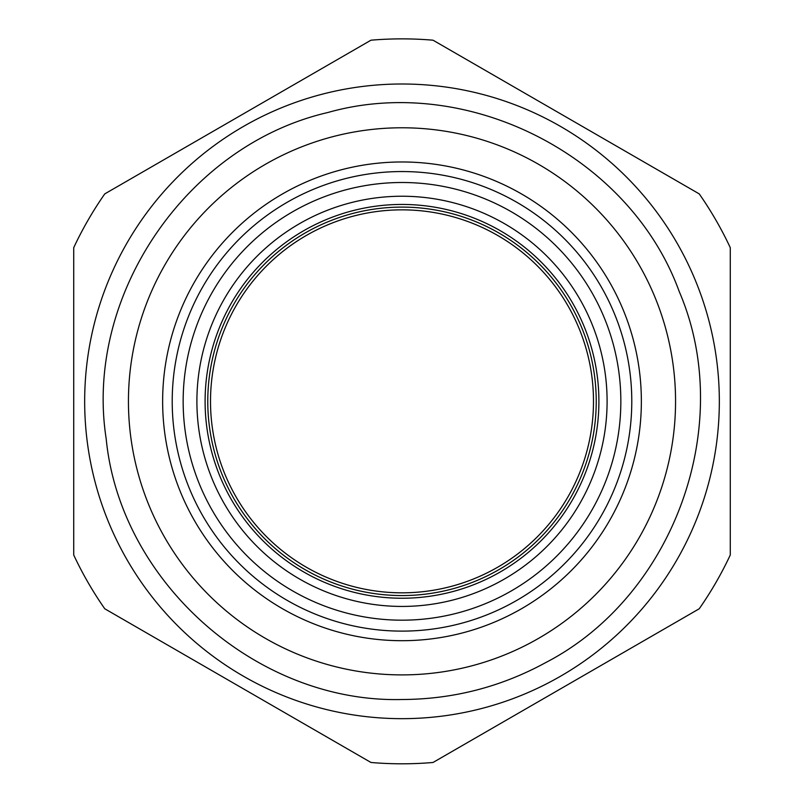 <?xml version="1.0" encoding="UTF-8"?>
<svg xmlns="http://www.w3.org/2000/svg" width="804" height="804" viewBox="0 0 804 804"><rect width="100%" height="100%" fill="white"/><g stroke="black" fill="none" stroke-linecap="round" stroke-linejoin="round"><path stroke-width="1.21" d="M402 631.12A229.793 229.793 0 0 1 203 286.435A229.793 229.793 0 0 1 601 286.435A229.793 229.793 0 0 1 402 631.12M370.966 40.2L104.771 193.885A362.463 362.463 0 0 0 73.727 247.652L73.727 555.021A362.463 362.463 0 0 0 104.771 608.779L370.966 762.473A362.463 362.463 0 0 0 433.034 762.473L699.229 608.779A362.463 362.463 0 0 0 730.273 555.021L730.273 247.652A362.463 362.463 0 0 0 699.229 193.885L433.034 40.2A362.463 362.463 0 0 0 370.966 40.2L104.771 193.885M402 718.665A317.329 317.329 0 0 0 676.817 242.667A317.329 317.329 0 0 0 127.183 242.667A317.329 317.329 0 0 0 402 718.665M402 674.898A273.561 273.561 0 0 0 638.909 264.556A273.561 273.561 0 0 0 165.091 264.556A273.561 273.561 0 0 0 402 674.898M402 640.698A239.361 239.361 0 0 0 609.291 281.651A239.361 239.361 0 0 0 194.709 281.651A239.361 239.361 0 0 0 402 640.698M730.273 555.021L730.273 247.652M433.034 762.473L699.229 608.779M104.771 608.779L370.966 762.473M73.727 247.652L73.727 555.021M699.229 193.885L433.034 40.2M402 620.185A218.849 218.849 0 0 0 591.523 291.912A218.849 218.849 0 0 0 212.477 291.912A218.849 218.849 0 0 0 402 620.185M402 592.829A191.493 191.493 0 0 0 567.835 305.59A191.493 191.493 0 0 0 236.165 305.59A191.493 191.493 0 0 0 402 592.829M402 606.437A205.11 205.11 0 0 0 579.624 298.776A205.11 205.11 0 0 0 224.376 298.776A205.11 205.11 0 0 0 402 606.437M402 598.236A196.9 196.9 0 0 0 572.518 302.887A196.9 196.9 0 0 0 231.482 302.887A196.9 196.9 0 0 0 402 598.236M402 595.563A194.226 194.226 0 0 0 570.207 304.224A194.226 194.226 0 0 0 233.793 304.224A194.226 194.226 0 0 0 402 595.563M402 699.51C452.984 699.309 500.872 687.018 545.645 662.627C674.345 596.116 736.233 424.221 679.239 291.571C629.984 155.855 467.194 72.913 327.841 112.52C186.659 144.941 83.958 296.053 106.178 438.703C120.128 582.408 257.179 703.229 402 699.51"/></g></svg>
